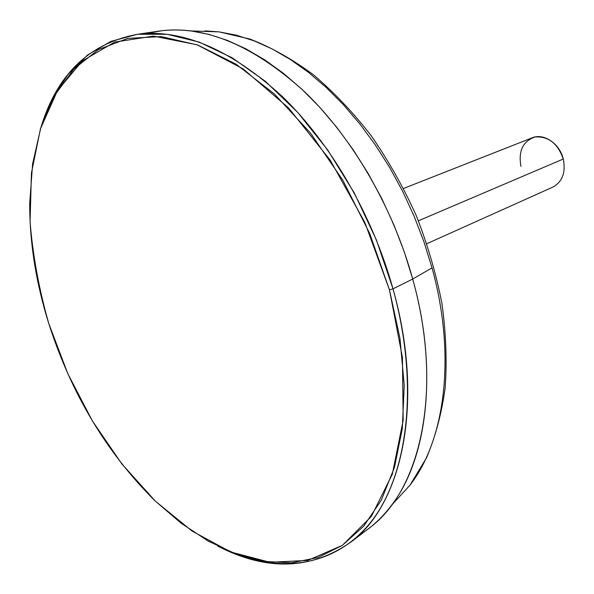 <?xml version="1.0" encoding="UTF-8"?>
<svg xmlns="http://www.w3.org/2000/svg" width="594" height="594" viewBox="0 0 594 594"><rect width="100%" height="100%" fill="white"/><g stroke="black" fill="none" stroke-linecap="round" stroke-linejoin="round"><path stroke-width="0.89" d="M389.449 289.827L364.827 222.416L330.309 160.298L288.647 107.997L243.124 68.867L197.067 44.78L153.467 36.13L114.672 42.077L82.343 60.952L57.47 90.607L40.481 128.75L31.43 173.129L30.071 221.629C32.767 255.346 39.004 289.308 48.767 323.507L67.746 373.515L92.33 420.827L121.815 463.899L155.405 501.195L192.114 531.11L230.776 552.004L269.936 562.266L307.826 560.417L342.389 545.329L371.324 516.483L392.292 474.272L403.17 420.285L402.428 357.425L389.449 289.827L369.75 233.598L342.953 180.45L310.514 133.101L274.22 93.815L236.018 64.174L197.802 45.047L161.249 36.598L127.769 38.387L98.411 49.569L73.901 69.001L54.67 95.389L40.904 127.413L32.625 163.781L29.7 203.282C29.626 242.627 35.982 282.699 48.767 323.507C71.317 393.807 106.749 452.932 155.071 500.876L181.044 523.166L208.212 541.089L236.093 554.054L264.115 561.464L291.639 562.793L317.946 557.558L342.233 545.433L363.654 526.254L381.341 500.111L394.468 467.367L402.286 428.742L404.232 385.298L399.97 338.439L389.449 289.827L392.998 288.84L389.449 289.827M366.201 530.42C375.356 523.819 383.694 515.577 391.201 505.687C427.264 459.452 438.491 371.287 412.711 279.039L432.016 267.872L423.982 241.899L414.166 216.313L402.695 191.431L389.701 167.553L375.356 144.973L359.853 123.946L343.391 104.707L326.18 87.452L308.435 72.334L290.377 59.489L272.208 48.99L254.135 40.882L236.338 35.18L219.008 31.868L205.123 30.888L219.008 31.868L236.338 35.18L254.135 40.882L272.208 48.99L290.377 59.489L308.435 72.334L326.18 87.452L343.391 104.707L359.853 123.946L375.356 144.973L389.701 167.553L402.695 191.431L414.166 216.313L423.982 241.899L432.016 267.872L412.711 279.039L404.224 251.745L393.889 224.844L381.838 198.671L368.221 173.552L353.215 149.792L337.028 127.665L319.869 107.425L301.96 89.278L283.531 73.396L264.813 59.897L246.02 48.879L227.361 40.385L209.029 34.415L191.216 30.955C175.616 29.039 161.019 29.863 147.423 33.427L161.627 30.747C206.348 25.698 253.868 45.909 304.173 91.372C351.952 137.014 392.775 206.853 412.711 279.039L392.998 288.84C372.438 214.976 330.761 143.34 282.306 96.518C231.296 49.881 183.375 29.084 138.536 34.133C89.932 42.805 57.455 73.678 41.112 126.767L52.532 98.567L68.043 74.369L87.556 55.034L110.848 41.394L137.578 34.252L167.211 34.296L199.02 42.04L232.113 57.744L265.407 81.348L297.705 112.415L327.769 150.089L354.366 193.139L376.403 239.991L392.998 288.84C419.906 386.182 407.655 477.465 369.483 523.782C331.007 570.151 272.394 573.849 217.79 546.161C267.189 571.547 311.969 569.884 352.131 541.156C402.777 502.814 424.665 400.579 392.998 288.84L412.711 279.039C443.414 388.201 421.22 488.706 370.686 527.004L352.131 541.156M432.016 267.872C456.355 355.672 445.151 440.147 409.964 485.157L394.461 502.123L409.964 485.157C445.151 440.147 456.355 355.672 432.016 267.872M205.123 30.888L207.952 31.504M403.608 188.439L532.105 137.845C543.614 132.804 559.674 143.51 563.298 159.014L418.406 220.805L563.298 159.014C565.896 172.431 562.414 181.794 552.851 187.088L426.886 243.689M563.298 159.014L563.298 159.014C557.796 143.503 548.418 136.152 535.149 136.962C522.943 141.06 518.206 150.861 520.945 166.372M138.536 34.133L161.627 30.747M391.201 505.687L409.964 485.157L426.47 457.929C435.372 437.021 441.602 413.699 445.166 387.964C447.074 361.122 446.012 333.041 441.973 303.712C436.219 274.072 427.65 244.713 416.268 215.637C403.415 187.177 388.387 160.536 371.205 135.722C353.036 112.34 333.687 91.959 313.149 74.577C292.241 59.148 271.198 47.312 250.022 39.078L219.008 31.868L191.216 30.955"/></g></svg>
